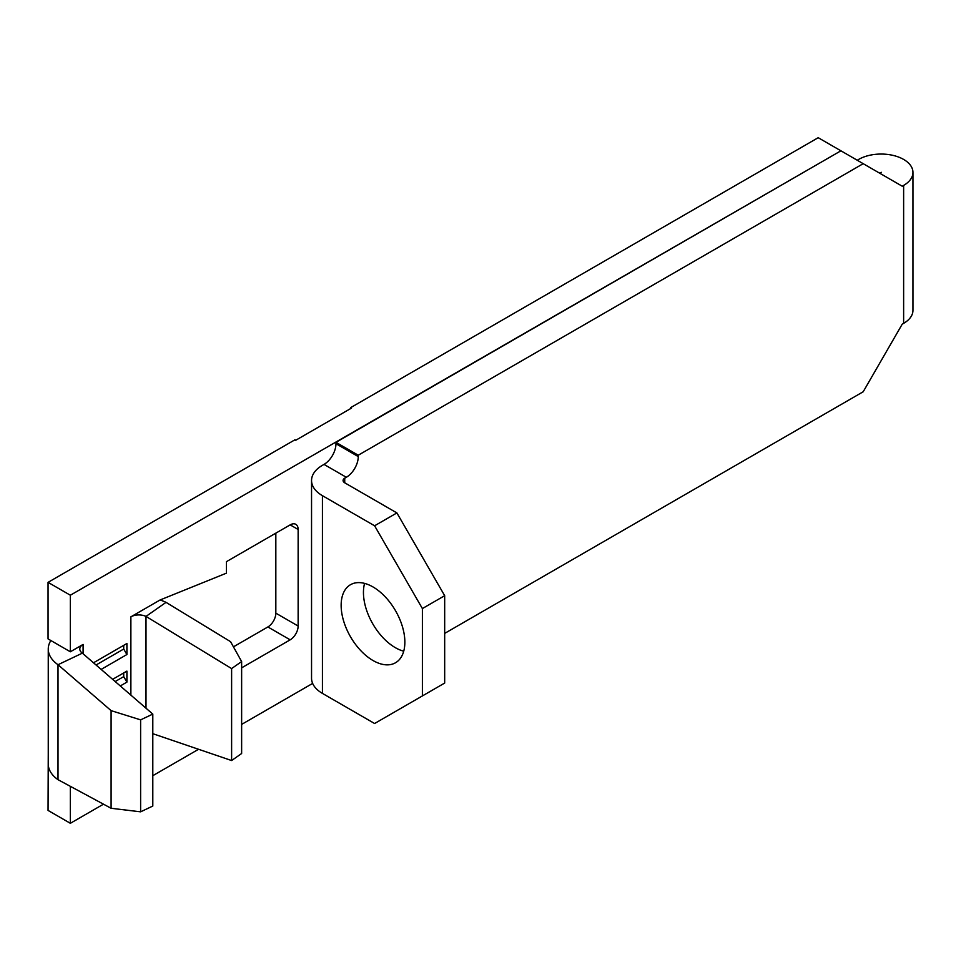 <?xml version="1.0" encoding="UTF-8"?>
<svg xmlns="http://www.w3.org/2000/svg" width="961" height="961" viewBox="0 0 961 961"><rect width="100%" height="100%" fill="white"/><g stroke="black" fill="none" stroke-linecap="round" stroke-linejoin="round"><path stroke-width="1.44" d="M403.728 651.198A45.059 26.007 60 0 1 395.295 647.642A45.059 26.007 60 0 1 364.579 583.399M373 660.519A45.059 26.007 60 0 1 343.57 620.818A45.059 26.007 60 0 1 350.477 584.72A45.059 26.007 60 0 1 373 586.943A45.059 26.007 60 0 1 402.431 626.656A45.059 26.007 60 0 1 395.524 662.754A45.059 26.007 60 0 1 373 660.519M857.236 160.235L858.629 159.43A31.821 18.367 180 0 1 903.628 159.43A31.821 18.367 180 0 1 912.95 172.415A31.821 18.367 180 0 1 903.628 185.413L903.628 323.352L902.235 324.157L863.206 391.752L444.679 633.395M879.94 173.34L881.333 172.307L879.543 173.112M322.428 495.672L322.428 693.398L374.598 723.513L422.384 695.932L422.384 608.565L374.598 525.787L322.428 495.672A37.167 21.454 0 0 1 311.544 480.5A37.167 21.454 0 0 1 322.428 465.328L324.013 464.403A16.89 9.754 120 0 0 335.966 443.718L335.966 442.336L358.261 455.214L863.206 163.682L902.235 186.218L903.628 185.413M358.261 455.214L358.261 456.583A16.89 9.754 -60 0 1 346.32 477.281L344.723 478.194A5.634 3.255 0 0 0 343.077 480.5A5.634 3.255 0 0 0 344.723 482.794L396.893 512.922L444.679 595.688L444.679 683.055L422.384 695.932M70.345 786.326L70.345 823.301L103.488 804.177M152.799 775.695L198.555 749.28M241.631 724.414L312.637 683.415M335.966 442.336L840.911 150.805L70.345 595.219L70.345 651.786L83.09 644.423L83.09 653.792M126.9 682.13L126.9 671.102L112.629 679.331L123.717 672.94L123.717 676.616L126.9 682.13L120.281 685.95M152.799 733.687L231.613 760.547L231.613 668.58L146 616.409A11.268 6.499 180 0 0 130.876 616.842L160.079 599.976L226.448 573.152L226.448 561.656L290.174 524.874A11.268 6.499 -60 0 1 295.796 524.31A11.268 6.499 -60 0 1 298.138 529.475L290.174 524.874M233.439 646.837L267.867 626.956A11.268 6.499 120 0 0 275.831 613.154L298.138 626.031L298.138 529.475M298.138 626.031A11.268 6.499 -60 0 1 290.174 639.834L267.867 626.956M241.631 667.847L290.174 639.834M126.9 654.537L126.9 643.51L93.493 662.79L123.717 645.348L123.717 649.023L126.9 654.537L101.145 669.409M48.254 753.748L48.05 810.423L70.345 823.301M840.515 150.577L818.207 137.699L350.693 407.62L351.498 408.077L295.748 440.258L294.943 439.802L48.05 582.354L48.05 638.909L70.345 651.786M350.693 407.62L350.693 408.533M275.831 613.154L275.831 533.151M48.05 582.354L70.345 595.219M903.628 323.352A31.821 18.367 0 0 0 912.95 310.367L912.95 172.415M840.911 150.805L863.206 163.682M231.613 760.547L241.631 753.508L241.631 661.552L231.613 668.58M146 708.197L146 616.409L166.037 602.355L230.556 641.672L241.631 661.552M166.037 602.355A42.801 24.71 0 0 0 160.079 599.976M50.861 640.531A42.801 24.71 0 0 0 48.254 649.023A42.801 24.71 0 0 0 58.008 664.724L111.092 710.635L111.092 808.273L140.618 811.829L140.618 719.861L111.092 710.635M48.254 649.023L48.254 763.983A42.801 24.71 0 0 0 58.008 779.683L111.092 808.273M83.09 644.423A11.268 6.499 180 0 0 79.799 649.023A11.268 6.499 180 0 0 82.358 653.156L58.008 664.724L58.008 779.683M82.358 653.156L152.799 714.083L152.799 806.051L140.618 811.829M152.799 714.083L140.618 719.861M123.717 676.616L115.176 681.541M126.9 671.102L123.717 672.94M123.717 649.023L96.052 665M126.9 643.51L123.717 645.348M422.384 608.565L444.679 595.688M322.428 693.398A37.167 21.454 180 0 1 311.544 678.226L311.544 480.5M374.598 525.787L396.893 512.922M344.723 478.194L344.723 482.794M130.876 616.842L130.876 695.115M324.013 464.403L346.32 477.281M335.966 443.718L358.261 456.583"/></g></svg>
